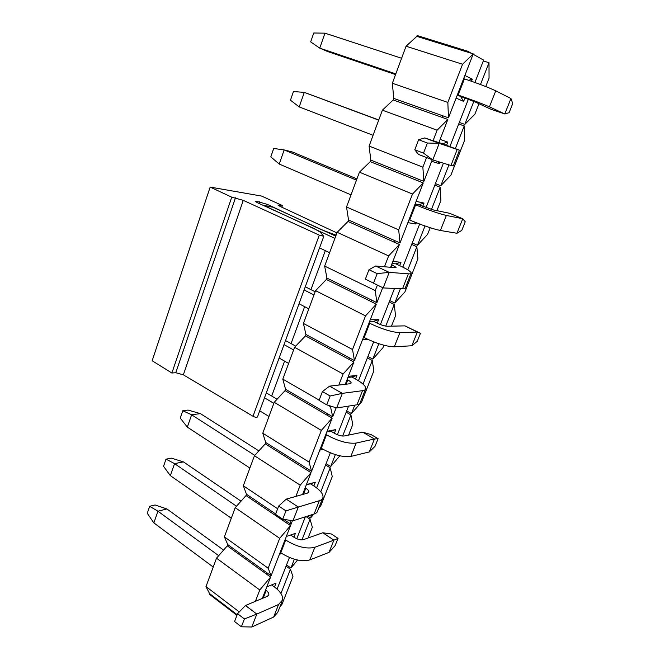 <?xml version="1.0" encoding="UTF-8"?>
<svg xmlns="http://www.w3.org/2000/svg" width="660" height="660" viewBox="0 0 660 660"><rect width="100%" height="100%" fill="white"/><g stroke="black" fill="none" stroke-linecap="round" stroke-linejoin="round"><path stroke-width="0.99" d="M336.938 232.906L280.063 206.382L278.083 205.12L282.397 205.565L261.616 196.069L210.16 187.085L231.734 197.175L243.276 200.351L319.291 235.15L323.738 236.272L320.248 232.172L314.284 228.632L257.507 202.777L255.263 201.374L256.435 201.267L267.358 204.386L321.024 229.556L336.105 235.166M323.763 236.428L257.483 416.914C256.847 417.632 255.346 417.417 253.003 416.278L319.291 235.15M281.82 207.199L282.397 205.565M231.734 197.175L171.889 373.015L152.146 360.756L210.16 187.085M171.889 373.015L175.774 372.718L183.348 374.814L253.003 416.278M236.503 506.22L174.562 463.625L170.362 475.637L163.531 466.29L166.015 459.137L171.361 458.131L183.43 461.893L174.562 463.625L166.015 459.137M170.362 475.637L231.297 518.224M280.17 552.37L280.772 552.791L285.706 540.053L285.103 539.641M285.706 540.053C296.818 546.868 306.521 549.277 314.828 547.297L333.919 540.152L322.806 532.76L303.517 539.616C300.754 540.243 297.553 539.443 293.906 537.215L290.647 534.996M241.024 501.163L183.43 461.893M329.002 552.412L335.115 545.647L338.036 538.379L333.919 540.152L329.002 552.412L309.829 559.911C301.496 562.031 291.811 559.655 280.772 552.791M322.806 532.76L331.427 534.006L338.036 538.379M259.718 410.825L268.975 416.46M320.628 447.925L321.263 448.313L326.486 434.824L325.85 434.437M273.834 403.342L264.512 397.774M326.486 434.824C338.167 441.193 348.059 443.941 356.144 443.066L374.467 439.007L362.736 432.185L344.182 435.996C341.492 436.26 338.225 435.344 334.397 433.265L330.858 431.161L326.815 431.945M277.068 399.234L266.318 392.849M369.27 451.96L375.02 446.333L378.106 438.669L374.467 439.007L369.27 451.96L350.848 456.423C342.73 457.446 332.871 454.74 321.263 448.313M362.736 432.185L371.135 434.618L378.106 438.669M299.038 303.773L308.822 308.847M363.495 337.235L364.171 337.59L369.715 323.284L369.031 322.938M313.962 294.962L304.103 289.954M369.715 323.284C382.024 329.15 392.089 332.269 399.911 332.64L417.343 332.046L404.943 325.867L387.247 326.254C384.64 326.114 381.315 325.083 377.281 323.161L373.535 321.272L369.666 321.321M315.15 291.761L305.275 286.77M411.848 345.749L417.186 341.41L420.436 333.3L417.343 332.046L411.848 345.749L394.3 346.805C386.438 346.591 376.398 343.522 364.171 337.59M404.943 325.867L420.436 333.3M270.798 156.89L273.71 148.483L284.179 149.919L279.238 164.051L270.798 156.89M279.238 164.051L351.029 194.865M409.002 219.747L409.72 220.052L415.61 204.847L414.892 204.55M356.474 180.139L284.179 149.919L292.413 151.99L356.936 178.893M415.61 204.847C428.604 210.136 438.851 213.667 446.366 215.449L462.767 218.74L449.633 213.304L432.927 209.847L418.803 204.691L415.132 203.923M456.943 233.269L461.802 230.373L465.251 221.785L462.767 218.74L456.943 233.269L440.41 230.488C432.853 228.888 422.623 225.415 409.72 220.052M310.67 41.893L313.748 33L324.976 33.165L319.745 48.13L310.67 41.893M395.554 74.588L327.723 51.562L319.745 48.13L395.81 73.912M457.405 94.793L458.164 95.056L464.434 78.87L463.666 78.614M401.602 58.27L324.976 33.165M464.434 78.87C478.17 83.482 488.614 87.475 495.759 90.841L510.955 98.522L504.776 113.949L489.415 106.846C482.221 103.686 471.801 99.751 458.164 95.056M510.955 98.522L512.754 103.57L509.091 112.687L504.776 113.949L490.949 109.238L475.233 102.028L457.264 95.139M213.221 567.047L153.854 522.902L147.246 513.265L149.663 506.294L155.059 504.974L166.889 508.942L223.591 550.093M153.854 522.902L157.938 511.195L149.663 506.294M218.683 555.687L157.938 511.195L166.889 508.942M271.582 584.925L274.502 587.045C280.426 591.5 283.14 595.79 282.645 599.932L278.594 604.477L273.661 617.042L251.815 627L256.822 614.064L278.594 604.477M281.911 601.796L277.753 612.364L273.661 617.042M263.233 598.042L266.17 590.469L265.576 590.04M266.17 590.469C268.117 591.954 269.008 593.373 268.843 594.726L267.44 596.269L245.479 605.509L256.822 614.064L244.398 618.948L241.387 626.794L251.815 627M244.398 618.948L237.559 613.717L234.572 621.538L241.387 626.794M237.559 613.717L245.479 605.509M249.876 468.047L187.316 427.127L180.246 418.093L182.787 410.751L188.092 410.075L200.409 413.614L258.852 450.887M187.316 427.127L191.623 414.802L182.787 410.751M254.76 455.383L191.623 414.802L200.409 413.614M306.306 484.894L310.431 483.78L313.863 485.974C320.141 490.091 323.194 493.845 323.021 497.236C322.773 498.861 321.544 500.016 319.333 500.701L314.111 514.008L292.974 520.773L298.287 507.045L319.333 500.701M322.435 498.729L317.848 510.394C317.584 512.069 316.33 513.274 314.111 514.008M303.46 494.241L305.803 488.194L305.184 487.789M305.803 488.194C307.873 489.563 308.872 490.801 308.814 491.914L307.527 493.086L286.267 499.125L298.287 507.045L285.953 510.873L282.752 519.206L292.974 520.773M285.953 510.873L278.693 506.03L275.525 514.33L282.752 519.206M278.693 506.03L286.267 499.125M285.524 340.543L295.697 346.129M347.927 377.438L351.887 377.017L355.525 379.013C362.183 382.75 365.607 385.894 365.805 388.435C365.731 389.631 364.642 390.382 362.522 390.679L356.977 404.794L336.683 407.962L342.342 393.368L362.522 390.679M365.384 389.499L360.319 402.385C360.228 403.639 359.114 404.448 356.977 404.794M288.618 363.421L279.097 358.05M346.104 384.202L347.779 379.879L347.119 379.508M293.609 349.924L284.031 344.627M347.779 379.879C349.973 381.117 351.103 382.156 351.153 382.99L350.014 383.74L329.563 386.158L342.342 393.368L330.132 395.983L326.725 404.852L336.683 407.962M330.132 395.983L322.418 391.586L319.044 400.414L326.725 404.852M322.418 391.586L329.563 386.158M264.586 205.994L263.992 205.722M334.909 238.392L264.635 205.854L272.992 207.199L263.101 205.318M272.992 207.199L335.742 236.14M392.057 263.505L395.835 263.851L399.688 265.634C406.758 268.933 410.594 271.375 411.205 272.959C411.337 273.685 410.396 273.974 408.391 273.834L402.501 288.832L383.196 287.917L365.368 279.139L383.196 287.917L389.227 272.374L408.391 273.834M410.974 273.545L405.38 287.785C405.487 288.568 404.522 288.915 402.501 288.832M329.612 252.689L319.547 247.912M391.388 267.349L392.312 264.965L391.611 264.643M392.312 264.965L396.099 267.382L395.109 267.671L375.631 266.005L389.227 272.374L377.182 273.62L373.543 283.074M377.182 273.62L368.965 269.734L365.368 279.139M368.965 269.734L375.631 266.005M373.082 135.3L299.203 106.92L290.45 100.204L293.444 91.567L304.285 92.375L378.757 119.955M299.203 106.92L304.285 92.375L378.7 120.128M438.933 142.486L459.484 150.191L457.198 149.498L450.928 165.478L432.787 159.935L418.415 154.399L414.785 149.779L423.514 153.12L432.787 159.935L439.222 143.344L457.198 149.498M459.467 150.232L453.28 165.957L450.928 165.478M439.568 143.03L438.9 142.568M439.642 142.849L424.727 137.932L439.222 143.344L427.399 143.022L423.514 153.12M427.399 143.022L418.63 139.722L414.785 149.779M418.63 139.722L424.727 137.932M485.752 86.551L489.052 78.177L489.01 62.708L480.463 84.513M473.831 101.434L464.83 124.385L474.903 114.122L478.987 103.752M474.919 82.475L483.326 60.926L489.01 62.708M468.336 99.338L459.319 122.43L464.83 124.385M280.929 593.505L290.433 569.25L292.949 576.502L282.043 604.23L279.939 606.796M290.433 569.25L286.06 566.164L289.443 557.494M277.093 589.132L286.06 566.164M297.545 560.043L290.92 568.021L286.539 564.935M290.92 568.021L294.36 559.235M301.958 539.872L310.043 519.247L306.034 516.59M296.769 538.741L305.324 516.821M310.043 519.247L312.345 527.224L308.104 537.982M320.801 491.791L330.198 467.824L332.269 476.578L320.743 505.873L318.648 508.357M313.805 514.107L310.538 517.976L307.651 516.07M310.538 517.976L311.8 514.742M330.198 467.824L325.57 464.97L330.322 452.81M316.618 487.888L325.57 464.97M339.883 455.821L330.709 466.521L326.081 463.666M330.709 466.521L335.379 454.608M342.647 436.062L350.93 414.934L346.178 412.195L348.554 406.114M337.384 434.726L346.178 412.195M350.93 414.934L352.77 424.495L348.596 435.088M363.016 384.095L372.273 360.5L373.849 370.92L361.655 401.915L351.458 413.589L346.698 410.858M351.458 413.589L354.775 405.141M372.273 360.5L367.381 357.901L373.642 341.847M358.462 380.737L367.381 357.901M383.955 345.246L382.998 347.68L372.809 359.114L367.917 356.524M372.809 359.114L378.848 343.72M385.753 326.114L394.243 304.458L389.202 302L394.49 288.453M380.399 324.538L389.202 302M394.243 304.458L395.546 315.785L391.462 326.164M407.789 269.89L416.864 246.741L417.887 259.017L404.959 291.86L394.796 303.039L389.755 300.58M394.796 303.039L400.405 288.733M416.864 246.741L411.683 244.431L419.644 224.029M402.814 267.135L411.683 244.431M430.196 227.725L427.581 234.374L417.442 245.273L412.252 242.971M417.442 245.273L425.007 225.976M431.475 209.476L440.179 187.258L434.841 185.122L443.404 163.177M426.046 207.636L434.841 185.122M440.179 187.258L440.896 200.541L436.912 210.672M455.359 148.541L464.219 125.944L464.607 140.291L450.887 175.156L440.773 185.749L435.427 183.612M440.773 185.749L448.957 164.876M464.219 125.944L458.708 123.981L459.319 122.43M449.922 146.487L458.708 123.981M483.326 60.926L483.64 60.126L473.113 54.235M417.145 35.549L467.75 51.241L467.428 52.074L416.848 36.358L417.145 35.549M471.487 53.336L467.75 51.241M432.251 159.728L423.86 181.385L422.862 167.161L369.088 146.075L382.379 110.187L393.187 99.965L393.764 98.398L392.353 83.243L406.065 46.217L462.561 64.251L473.245 53.881L467.428 52.074M406.065 46.217L416.848 36.358M462.561 64.251L447.835 102.432L448.478 117.826L473.245 53.881M392.353 83.243L447.835 102.432M393.764 98.398L448.478 117.826M393.187 99.965L442.216 117.43L442.835 115.822M382.379 110.187L437.126 130.193L447.851 119.444L442.216 117.43M447.851 119.444L438.817 142.766M423.86 181.385L418.39 179.19L417.788 180.749L370.243 161.634L370.813 160.108L369.088 146.075M370.813 160.108L418.39 179.19M359.42 172.186L412.492 194.048L423.258 182.944L400.01 242.962L398.681 229.853L346.533 206.993L359.42 172.186L370.243 161.634M423.258 182.944L417.788 180.749M400.01 242.962L394.705 240.595L394.119 242.104L347.993 221.455L348.538 219.978L346.533 206.993M348.538 219.978L394.705 240.595M382.693 287.677L376.885 302.668L375.251 290.614L324.654 266.087L337.153 232.32L347.993 221.455M337.153 232.32L388.633 255.907L399.424 244.48L394.119 242.104M399.424 244.48L390.588 267.284M376.885 302.668L371.737 300.135L371.176 301.603L326.395 279.51L326.923 278.083L324.654 266.087M326.923 278.083L371.737 300.135M315.554 290.664L365.508 315.868L376.315 304.136L354.453 360.575L352.531 349.519L303.418 323.433L315.554 290.664L326.395 279.51M376.315 304.136L371.176 301.603M354.453 360.575L349.462 357.893L348.909 359.312L305.423 335.882L305.943 334.488L303.418 323.433M305.943 334.488L349.462 357.893M319.159 400.108L282.802 379.12L294.583 347.3L305.423 335.882M294.583 347.3L343.084 374.014L353.9 362.002L348.909 359.312M353.9 362.002L345.262 384.301M336.163 407.798L332.689 416.773L327.838 413.944L327.31 415.322L285.054 390.629L285.557 389.284L282.802 379.12M332.689 416.773L330.495 406.659L328.127 405.289M285.557 389.284L327.838 413.944M274.222 402.303L321.329 430.419L332.153 418.159L311.561 471.331L309.103 462.099L262.771 433.216L274.222 402.303L285.054 390.629M332.153 418.159L327.31 415.322M311.561 471.331L306.85 468.361L306.331 469.706L265.262 443.834L265.757 442.522L262.771 433.216M265.757 442.522L306.85 468.361M277.646 508.769L243.309 485.776L254.438 455.738L265.262 443.834M254.438 455.738L300.209 485.174L311.041 472.667L306.331 469.706M311.041 472.667L302.585 494.488M292.438 520.699L291.035 524.312L286.457 521.227L285.953 522.53L246.023 495.561L246.502 494.282L243.309 485.776M291.035 524.312L289.74 520.278M246.502 494.282L275.665 513.95M283.668 519.346L286.457 521.227M235.208 507.672L279.7 538.337L290.532 525.616L271.095 575.801L268.174 568.219L224.392 536.877L235.208 507.672L246.023 495.561M290.532 525.616L285.953 522.53M271.095 575.801L266.64 572.591L266.153 573.862L227.312 545.861L227.774 544.624L224.392 536.877M227.774 544.624L266.64 572.591M239.275 611.935L205.994 586.575L216.513 558.17L227.312 545.861M216.513 558.17L259.784 589.99L270.6 577.063L266.153 573.862M270.6 577.063L262.334 598.422M236.94 615.334L209.335 594.198L209.558 593.596L205.994 586.575M209.558 593.596L237.171 614.724M255.403 601.334L259.784 589.99M268.174 568.219L279.7 538.337M295.878 496.394L300.209 485.174M309.103 462.099L321.329 430.419M330.495 406.659L330.709 406.098M338.819 385.069L343.084 374.014M352.531 349.519L365.508 315.868M375.251 290.614L377.371 285.12M384.45 266.755L388.633 255.907M398.681 229.853L412.492 194.048M422.862 167.161L426.574 157.542M433.034 140.786L437.126 130.193M468.666 80.281L472.288 79.2L471.487 81.262M464.887 75.463L472.288 79.2M464.912 98.134L463.625 101.434L456.134 98.076M463.625 101.434L460.738 96.723M442.489 143.707L447.793 142.098L446.572 145.233M440.121 139.408L447.793 142.098M439.989 162.137L439.395 163.663L431.632 161.32M439.395 163.663L438.034 161.535M418.803 204.691L424.034 203.09L422.771 206.349M416.113 201.382L424.034 203.09M416.369 222.775L415.891 224.004L407.888 222.626M415.891 224.004L414.612 222.082M395.835 263.851L400.991 262.259L399.679 265.625M392.84 261.476L400.991 262.259M373.535 321.272L378.625 319.679L377.272 323.152M370.268 319.762L378.625 319.679M368.107 339.504L362.522 339.751M351.887 377.017L356.911 375.433L355.517 379.005M348.356 376.332L356.911 375.433M330.858 431.161L335.816 429.586L334.389 433.257M327.079 431.26L335.816 429.586M323.103 449.377L319.778 450.112M310.431 483.78L315.315 482.212L313.855 485.966M306.413 484.621L315.315 482.212M286.333 536.464L295.391 533.379L293.898 537.207M281.721 553.435L279.436 554.268M266.805 586.872L276.012 583.126L274.486 587.037M256.146 202.092L256.435 201.267M258.992 203.453L259.578 201.787M266.78 206.019L267.358 204.386M271.689 396.033L284.567 361.135M291.043 343.579L304.656 306.685M310.942 289.633L325.33 250.651M331.419 234.143L331.592 233.681M278.875 205.771L279.139 205.029M235.48 197.794L175.774 372.718M243.276 200.351L183.348 374.814M309.829 559.911L314.828 547.297M350.848 456.423L356.144 443.066M394.3 346.805L399.911 332.64M440.41 230.488L446.366 215.449M489.415 106.846L495.759 90.841M268.843 594.726L268.603 595.345M308.814 491.914L308.616 492.409"/></g></svg>
